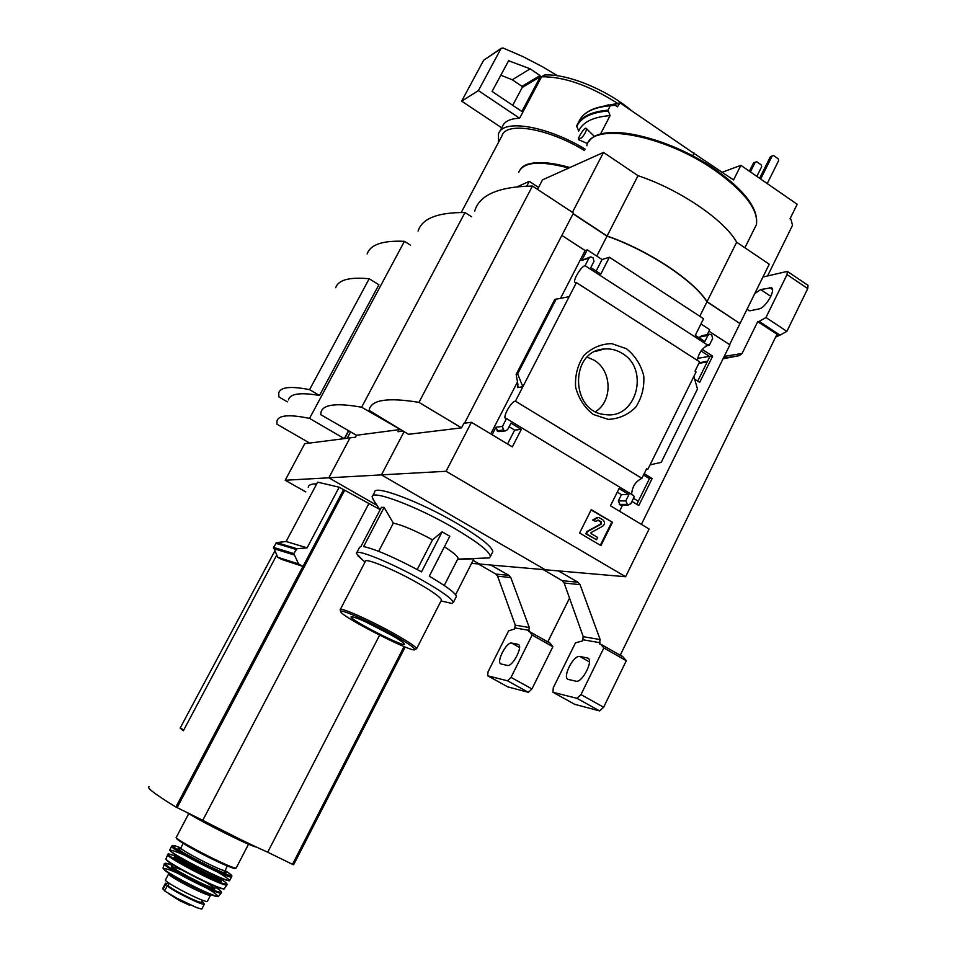 <?xml version="1.0" encoding="UTF-8"?>
<svg xmlns="http://www.w3.org/2000/svg" width="957" height="957" viewBox="0 0 957 957"><rect width="100%" height="100%" fill="white"/><g stroke="black" fill="none" stroke-linecap="round" stroke-linejoin="round"><path stroke-width="1.44" d="M305.785 491.922L285.198 480.247L381.436 474.875L545.299 569.762L479.493 564.032L473.093 560.371L479.493 564.032L471.574 563.35M399.775 429.155L361.638 407.227C336.134 402.646 322.569 404.452 320.93 412.623L320.751 414.668L356.494 435.268L355.478 437.182L350.011 437.887L328.837 477.806L377.034 505.404L328.837 477.806L350.011 437.887L344.652 438.569L348.683 430.973M285.198 480.247L304.745 443.689L309.41 442.935M344.293 438.617L309.637 443.067L276.968 424.214L276.956 421.164C278.367 415.087 289.229 414.178 309.554 418.4L344.293 438.617L348.42 430.829M367.141 253.964C370.395 244.549 382.824 240.339 404.44 241.331L410.529 245.148M309.554 418.4L404.44 241.331M319.518 395.48L378.888 284.743L369.199 278.762L309.578 389.643L319.518 395.48C300.366 392.179 289.995 393.65 288.416 399.918M339.161 487.209L307.101 547.847L296.993 548.732L293.763 553.589L298.584 563.96L303.034 566.424L281.657 559.414L277.745 557.261L273.511 547.38L276.657 542.607L286.119 541.495L317.64 482.161L339.161 487.209L379.69 509.411M298.584 563.96L277.745 557.261M308.25 487.28C308.609 484.888 311.432 483.763 316.707 483.919M343.527 489.709L303.034 566.424M307.101 547.847L286.119 541.495M148.981 786.678C146.481 787.743 155.453 794.525 175.897 807.038L202.776 820.305C227.551 833.32 249.191 843.954 267.709 852.208L293.285 864.733L294.206 863.621M368.648 503.956L202.776 820.305M274.755 551.148L180.119 728.145L183.397 730.693L276.705 555.132M379.606 635.197L267.709 852.208M186.974 812.541C202.621 822.553 250.89 846.55 256.249 847.005M183.792 729.952L180.562 728.241M617.229 103.093C588.878 85.293 563.661 76.524 541.602 76.763L544.461 75.041M585.074 149.089C546.806 125.726 502.473 118.656 498.477 133.932L498.525 142.294M541.602 76.763L519.615 118.237L478.404 90.628L500.882 48.759L503.047 47.982L523.108 56.69L542.523 66.763L557.524 75.759M499.65 131.707L502.365 126.611C504.387 121.419 510.129 118.632 519.615 118.237M584.356 150.464C548.11 128.178 505.739 121.288 501.958 135.846L461.238 212.49M287.363 401.868L278.858 396.916L278.75 392.98C280.341 387.035 290.617 385.922 309.578 389.643M335.68 287.734C338.323 279.863 349.496 276.872 369.199 278.762M501.719 127.819L461.645 101.155L478.404 90.628M461.645 101.155L483.632 60.279L501.324 48.209M500.762 75.172L512.282 79.778L521.96 86.321L522.247 87.422L512.725 105.318M540.047 75.555L540.346 76.68L521.888 111.467L492.065 91.441L508.61 60.758L530.154 68.82L540.047 75.555L521.96 86.321M512.282 79.778L530.154 68.82M201.987 901.147L204.355 904.126C203.231 906.088 170.609 889.89 167.331 885.739L165.465 883.191L168.958 883.837M204.355 904.126L201.748 909.138L196.52 907.535L176.997 898.288L164.592 890.967L162.869 888.192M176.997 898.288L179.258 899.484L176.985 898.288M207.513 901.063L207.394 901.291C205.683 903.659 161.709 880.978 165.597 879.722L168.671 873.873M201.449 902.188L202.477 900.19L201.449 902.188C200.049 904.102 165.202 886.122 168.3 885.081L169.257 883.263M381.436 474.875L404.093 431.703L381.436 474.875L446.082 471.275L471.43 422.3L512.354 446.883L521.302 429.382L510.966 423.126L507.653 429.573L505.332 430.901L503.442 430.052L502.461 426.439L506.492 418.592L633.402 495.463L634.252 496.755L630.735 503.861L627.553 504.889L625.794 500.882L628.94 494.542L619.059 488.56L610.47 505.81L649.097 529.006L625.603 576.736L545.299 569.762L381.436 474.875M356.746 552.703L359.533 547.368L361.004 546.363L381.388 507.366L384.128 507.377L363.648 546.555C376.065 549.39 395.361 557.811 421.535 571.855L442.122 531.841L432.516 539.82C415.254 530.573 402.191 525.01 393.327 523.144L384.128 507.377M442.122 531.841L449.814 536.255L429.286 576.222C446.512 586.354 455.556 593.077 456.429 596.378L453.355 602.42C452.194 598.807 441.835 591.414 422.288 580.241C391.664 562.848 355.011 548.05 356.399 553.361L362.308 559.689M457.733 559.055L458.068 558.409C457.829 556.352 453.271 552.488 444.395 546.794M455.604 594.704L473.894 558.792L457.602 559.343M483.955 558.122L489.41 557.907L490.415 556.436C489.422 551.256 477.136 541.722 453.546 527.821C416.355 506.109 371.113 489.194 372.177 496.886L373.314 499.757M393.327 523.144L378.661 551.328M432.516 539.82L417.216 569.511M456.022 597.18L456.429 596.378M722.308 172.2L740.897 165.346L733.564 179.94L693.622 153.156M767.598 275.903L792.516 225.338L791.02 219.452L790.039 218.782L797.181 204.296L740.897 165.346M600.398 134.267L610.099 115.618L607.994 110.199L610.303 105.76L615.207 105.306L617.421 106.825L620.1 102.913L693.921 153.371L692.653 155.859M610.099 115.618C593.149 116.933 582.681 122.089 578.686 131.085L576.652 125.881C580.732 116.826 591.187 111.598 607.994 110.199M610.303 105.76C593.472 107.208 583.004 112.495 578.889 121.611L577.777 123.728M582.335 137.09C585.469 133.059 586.785 130.176 586.27 128.429C584.811 126.372 576.76 139.303 578.758 139.77L582.335 137.09M517.438 186.723L529.269 181.34L538.552 187.44M356.494 435.268L399.093 429.657L398.016 431.727L403.029 431.081M372.716 495.87L374.666 492.149C373.649 484.35 418.927 501.145 456.082 522.893C479.648 536.817 491.898 546.399 492.843 551.651L492.197 552.919M418.077 231.044C422.109 218.495 437.744 212.322 464.982 212.538L471.645 216.82M529.269 181.34L526.757 186.137M361.638 407.227L464.982 212.538M693.251 152.905L693.873 152.653M750.396 171.925L755.264 162.176L756.76 161.793L761.27 164.927L761.7 166.65L756.843 176.387M749.391 171.219L753.614 162.786L755.264 162.176M760.648 179.019L772.143 155.991L773.651 155.608L778.22 158.802L778.675 160.561L767.215 183.565M759.607 178.301L770.421 156.625L772.143 155.991M441.141 600.948L452.003 603.46L453.355 602.42M441.189 600.613L441.5 600.015C440.555 597.192 432.397 591.39 416.989 582.598C392.992 568.996 364.234 557.333 365.347 561.472L340.357 609.394M415.505 649.145L416.642 648.655C415.446 646.31 407.06 640.831 391.485 632.182C367.213 618.784 338.646 606.379 340.154 609.776L340.752 611.679M390.42 633.331C366.531 620.148 338.575 608.054 340.776 611.738C341.422 616.858 416.259 654.911 414.812 649.372C414.022 647.267 405.888 641.92 390.42 633.331M386.819 632.541C366.328 621.691 354.413 616.452 351.063 616.846C349.784 619.825 407.311 649.073 404.428 643.965C403.316 642.231 397.442 638.427 386.819 632.541M365.383 621.739L392.095 635.496M478.237 563.924L495.882 574.08L497.616 576.198L515.285 625.148L514.591 629L508.622 630.83L488.082 671.73L487.639 675.786L507.533 680.81L511.014 677.377L532.14 635.053L529.628 631.644L528.599 631.464L529.293 627.529L510.799 577.55L508.992 575.384L490.785 565.013M549.497 642.865L547.883 641.692L569.523 598.137M549.593 642.661L548.002 641.441M529.628 631.644L550.251 643.283L552.871 646.741L532.14 635.053M507.844 686.887L528.42 692.342L531.936 688.932L552.871 646.741M517.916 644.3L511.684 643.08C506.564 641.513 495.774 662.495 500.978 663.943L507.354 665.426C512.485 667.22 523.515 645.843 518.216 644.396L518.802 644.803M350.477 432.026L347.176 438.246M709.424 356.363L697.545 358.361M701.026 350.944L709.831 356.626L697.701 381.125M643.535 474.995L649.468 478.62L636.776 504.279M729.581 344.628L739.976 323.55L706.96 301.838L699.77 316.253M708.934 331.182L729.916 344.855L641.381 524.376M707.857 345.226L585.086 265.675L588.974 258.103L590.601 256.883L593.041 257.78L593.986 261.357L590.792 267.577L600.793 274.061L609.406 257.23L703.562 318.729L695.296 335.333L704.854 341.529L707.893 335.417L709.699 334.172L711.757 335.046L712.654 338.515L709.281 345.321L708.168 344.604L707.857 345.226C701.971 348.264 698.502 353.348 697.45 360.454M554.916 299.409L569.152 296.682L576.401 282.578L699.615 361.854L694.973 371.22L696.098 371.938L650.054 464.863L647.805 469.397L646.286 469.468M709.831 356.626L712.666 356.148L699.687 382.393L694.662 379.187M702.211 349.389L712.666 356.148M709.281 345.321L706.039 345.908M649.468 478.62L652.148 478.536L638.809 505.511L631.967 501.372M644.205 473.667L652.148 478.536M647.805 469.397L646.657 468.703L641.884 478.344C635.58 481.407 632.158 486.754 631.632 494.398M626.464 348.731L611.702 343.623C601.092 343.886 591.821 347.834 583.89 355.466C577.657 364.832 574.894 375.383 575.612 387.13C578.59 398.495 584.488 407.61 593.292 414.465L608.173 419.369C618.76 418.915 627.948 414.871 635.711 407.203C641.776 397.897 644.468 387.465 643.762 375.91C640.879 364.701 635.113 355.633 626.464 348.731M569.152 296.682L522.869 386.724L517.629 373.876L516.146 374.402L517.928 384.487L517.57 387.621L522.869 386.724L515.452 401.15L641.884 478.344M622.576 505.176L619.562 511.265M591.27 509.638L612.48 522.307L600.924 545.598L579.607 533.001L591.27 509.638M446.082 471.275L625.603 576.736M515.452 401.15C511.54 400.839 502.174 417.455 505.655 418.544L506.492 418.592M585.086 265.675C581.055 266.154 572.142 281.37 575.169 282.602L576.401 282.578M700.955 323.968L709.687 329.663L707.211 334.651M471.43 422.3L463.918 423.269L461.537 427.851L408.495 434.311L369.115 410.374C370.766 399.847 387.382 397.179 418.963 402.383L532.451 186.053L573.47 213.028L464.528 423.185M590.002 257.086L581.796 260.412L587.227 249.861L585.134 250.567L561.867 235.41M587.227 249.861L602.061 259.538L609.406 257.23M492.089 434.705L495.965 427.193L502.461 426.439M509.1 426.75L514.663 430.112L507.545 443.988M499.686 431.523L497.796 431.284L504.303 430.566M495.965 427.193L497.796 431.284M602.061 259.538L596.163 271.058M709.149 334.28L701.613 335.74L699.328 337.953M693.873 376.424L697.486 388.997L661.203 462.387L650.054 464.863M621.548 505.176L627.553 504.889M617.277 492.137L621.452 494.649L618.33 500.93L620.064 504.901M596.773 256.081L607.001 236.14L573.052 213.83M607.001 236.14C648.403 250.507 693.992 280.76 706.96 301.838M474.708 211.054C479.421 194.929 498.669 186.603 532.451 186.053M573.147 213.65L607.085 235.972C648.487 250.327 694.076 280.58 707.044 301.67L739.797 323.43M740.072 323.382L769.249 264.204L736.651 242.217C724.413 219.99 679.446 189.342 638.02 175.693L603.52 152.414L542.523 179.844L537.523 189.39M572.442 212.346L603.52 152.414M607.085 235.972L638.02 175.693M707.044 301.67L736.651 242.217M591.103 509.985L612.48 522.307M611.714 522.295L600.326 545.239M599.824 518L602.802 519.783C605.099 521.972 605.051 524.125 602.683 526.23L591.043 532.594L591.019 533.516L597.682 537.463L596.546 539.76L586.521 533.827L587.67 531.53L601.223 524.125L601.259 521.828L598.687 520.285L595.457 521.326L593.376 520.082L598.376 517.45L599.824 518M595.457 521.326L592.622 520.07L597.24 517.378M592.622 520.07L593.376 520.082M597.969 520.01L598.687 520.285M596.546 539.76L585.78 533.803L586.928 531.506L600.47 524.113L600.506 521.804L597.934 520.273M586.928 531.506L587.67 531.53M585.78 533.803L586.521 533.827M514.663 430.112L521.302 429.382M585.134 250.567L560.599 298.201M517.426 382.046L490.738 433.892M621.452 494.649L628.94 494.542M556.208 298.991L517.629 373.876M418.963 402.383L461.537 427.851M595.565 411.606C612.851 401.091 612.037 370.562 594.189 360.263L587.215 357.14M622.194 353.396C616.571 349.891 610.566 348.432 604.178 349.006C569.307 350.717 570.336 412.359 605.279 414.56C636.238 419.668 650.042 369.199 622.194 353.396M638.271 501.253L633.486 498.298M543.181 569.571L562.261 580.696L564.152 583.016L583.244 636.692L582.49 640.927L575.468 642.841L553.278 687.772L552.955 692.27L576.975 698.335L580.959 694.591L603.843 647.949L600.637 644.121L599.393 643.894L600.147 639.563L580.062 584.655L578.1 582.275L558.338 570.886M622.062 656.335L620.292 655.09L776.785 334.699L778.771 335.357L757.717 321.66L742.094 353.456L739.366 355.633L723.049 358.767M698.837 363.433L707.259 361.818M707.57 361.196L699.136 362.823M622.146 656.155L620.375 654.899M775.637 337.067L778.543 335.823M786.881 331.373L765.959 317.521L759.164 321.385L779.991 335.141L786.881 331.373L807.744 288.571L808.031 285.353L787.36 271.381L762.92 277.028M779.991 335.141L778.771 335.357M600.637 644.121L622.971 656.849L626.309 660.737L603.843 647.949M574.762 704.34L599.632 710.931L603.64 707.223L626.309 660.737M587.335 657.949L579.822 656.478C573.638 654.648 561.962 677.58 568.171 679.398L575.899 681.193C582.107 683.31 594.082 659.923 587.754 658.081L588.519 658.619M747.381 308.549L748.338 310.535L750.168 310.774L759.021 308.92C765.373 308.106 776.055 290.043 771.545 287.746L760.636 289.552L754.714 293.679M759.164 321.385L757.717 321.66M765.959 317.521L787.025 274.587L787.36 271.381M401.462 430.148L400.827 431.356M293.775 554.809L273.487 548.564M293.763 553.589L273.511 547.38M295.988 549.39L275.7 543.265M296.993 548.732L276.657 542.607M344.664 490.247L177.117 807.696M404.069 646.573L292.471 864.374M404.883 646.896L293.285 864.733M302.938 566.388L175.897 807.038M618.808 104.146L617.923 103.559M483.632 60.279L500.882 48.759M522.247 87.422L540.346 76.68M508.155 61.368L509.16 60.722M164.592 890.967L167.331 885.739M163.049 889.256L165.776 884.065M236.355 867.688L236.223 867.939C234.298 870.439 171.279 837.949 176.411 837.1L188.756 813.641M234.513 868.358C229.501 867.281 218.507 862.401 201.532 853.704M224.967 870.248L224.859 870.439C223.352 872.377 177.117 848.536 180.921 847.782L183.194 843.452M222.909 870.14C242.97 884.651 158.635 841.622 182.213 849.373M231.726 876.684L231.582 876.899C230.685 875.272 235.53 877.569 224.871 870.427C240.255 879.962 225.445 875.488 200.91 862.939C176.351 850.438 164.006 841.059 180.837 847.962L180.454 848.632M229.812 880.105L231.582 876.899C229.489 879.591 166.506 847.124 171.71 846.036L173.911 845.629M169.939 849.601L170.37 851.036C173.265 853.967 189.51 863.381 200.24 868.633C225.96 881.218 230.398 881.493 229.644 880.38L229.644 880.38C227.347 883.036 164.927 850.857 169.939 849.601L171.59 846.275M217.275 871.875C225.362 876.612 229.345 879.459 229.213 880.44M228.508 880.619C224.452 880.56 198.506 868.442 182.105 858.884C165.872 848.931 166.518 847.615 184.043 854.924M221.091 878.586L220.995 878.813C219.38 880.942 172.308 856.671 176.255 855.749L176.363 855.426M220.493 879.782L220.385 879.985C218.758 882.127 171.686 857.855 175.645 856.91L176.16 855.941M217.61 878.107C239.501 893.886 153.024 849.78 178.708 858.273M220.828 879.136C235.625 888.491 220.612 884.065 196.364 871.66C172.069 859.314 159.652 849.744 175.992 856.264C163.623 852.005 170.31 854.924 167.774 854.457C163.049 855.941 224.297 887.522 226.869 884.938C227.85 884.184 225.84 882.246 220.828 879.136M227.06 884.711L224.393 888.646C221.593 891.146 161.685 860.247 166.135 858.596L167.678 854.685M224.608 888.335L224.393 888.646C224.883 889.472 221.474 889.783 196.867 877.88L171.554 863.8C163.336 857.699 167.044 860.068 166.051 858.764M222.957 888.814C215.66 888.539 163.946 861.587 166.255 859.266M209.248 883.754L178.923 868.286M215.277 887.964L215.169 888.18C213.519 890.405 168.001 866.922 171.913 865.87L172.631 864.494M206.724 882.677C221.043 892.139 216.174 891.17 192.118 879.782C168.755 866.994 165.13 863.633 181.256 869.698M215.624 887.306C229.644 896.302 215.062 892.163 191.855 880.296C168.599 868.489 156.673 859.123 172.26 865.2L165.358 863.25L164.377 863.681C160.286 865.535 218.148 895.381 221.199 892.989C222.323 892.259 220.469 890.369 215.624 887.306M221.438 892.749L218.579 896.242C215.373 898.527 159.4 869.65 163.18 867.676L164.305 863.896M218.854 895.919L218.579 896.242C219.177 897.092 215.732 897.738 193.338 886.936C181.914 881.361 172.416 875.87 164.819 870.427L163.133 867.832M206.281 887.845C227.551 900.154 215.827 898.467 189.414 884.962C162.953 871.528 154.723 863.035 177.248 873.047M210.66 894.974L210.552 895.226C208.889 897.487 164.939 874.818 168.779 873.669L168.875 873.358M189.677 905.31L179.725 900.669L168.934 893.826M196.52 907.535L179.258 899.484L179.725 900.669M608.473 104.827L603.915 106.191M569.882 167.535C550.861 162.164 536.781 161.207 527.666 164.664M568.757 168.049C539.939 160.369 523.24 161.829 518.658 172.427M607.994 111.024C591.163 112.4 580.72 117.615 576.652 126.683M580.923 118.082C586.234 110.785 596.223 106.55 610.865 105.366C600.852 106.155 593.053 108.404 587.442 112.136M619.155 103.476L602.826 106.383M495.882 574.08L508.992 575.384M497.616 576.198L510.799 577.55M515.285 625.148L529.293 627.529M515.117 627.959L529.137 630.388M487.699 675.809L508.083 687.03M507.533 680.81L528.42 692.342M511.014 677.377L531.936 688.932M511.684 643.08L519.519 647.458M715.226 169.533C675.917 141.935 619.406 125.822 598.687 135.176M600.506 521.804L601.259 521.828M600.47 524.113L601.223 524.125M753.566 230.362L756.413 224.62C758.506 209.882 744.761 191.867 715.178 170.573C663.931 134.279 590.84 121.599 586.844 145.703M496.934 430.77L503.442 430.052M581.796 260.412L588.974 258.103M518.132 386.532L517.57 387.621M699.818 336.972L707.893 335.417M618.33 500.93L625.794 500.882M619.251 504.411L626.727 504.387M554.952 299.338L516.421 374.103M723.301 358.253L739.366 355.633M724.21 356.411L742.094 353.456M562.261 580.696L578.1 582.275M564.152 583.016L580.062 584.655M583.244 636.692L600.147 639.563M583.064 639.778L599.979 642.721M553.038 692.294L575.097 704.519M576.975 698.335L599.632 710.931M580.959 694.591L603.64 707.223M787.025 274.587L807.744 288.571M579.822 656.478L589.44 661.909M769.56 287.507L772.466 289.457M760.636 289.552L770.828 296.359M405.17 647.016L293.679 864.673M197.692 817.804L239.705 839.086M544.461 75.017C566.771 73.474 605.697 89.228 630.4 109.696M162.857 888.18L165.37 883.383M248.533 844.194L236.223 867.939C232.85 867.365 242.444 872.928 211.964 858.967C195.97 851.108 179.258 841.682 176.471 838.488L176.291 837.291M227.216 865.918L224.811 871.504L222.885 870.128M220.122 880.045L221.246 878.323M215.995 886.601L214.954 888.252M207.394 901.291L210.803 894.723M180.67 901.159L180.897 900.334L196.209 907.415M457.697 559.139L489.41 557.907M380.049 509.937L372.967 499.243M458.068 558.409L444.227 585.481M520.213 169.485C525.943 161.159 542.523 160.513 569.929 167.523M594.608 136.66L586.27 128.429M587.658 143.634L578.758 139.77M620.1 102.889L601.14 106.717M492.843 551.651L490.415 556.436M441.033 600.924L452.003 603.46M365.036 562.07L357.894 555.838M441.5 600.015L416.642 648.655M414.812 649.372L416.654 648.774M351.829 616.595L351.063 616.846M487.639 675.786L508.023 687.006M589.045 141.421C600.864 121.73 668.082 136.408 715.346 169.568C744.953 190.61 758.65 208.961 756.413 224.62L744.905 247.779M498.812 431.619L505.332 430.901M620.83 505.188L628.318 505.176M554.797 299.409L516.242 374.223M595.326 351.458L604.178 349.006M552.955 692.27L575.013 704.496"/></g></svg>
